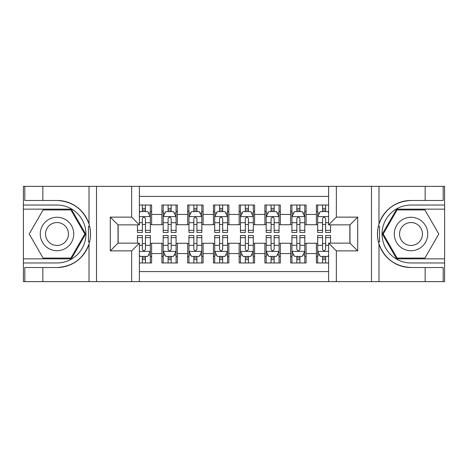 <?xml version="1.0" encoding="UTF-8"?>
<svg xmlns="http://www.w3.org/2000/svg" width="468" height="468" viewBox="0 0 468 468"><rect width="100%" height="100%" fill="white"/><g stroke="black" fill="none" stroke-linecap="round" stroke-linejoin="round"><path stroke-width="0.7" d="M139.382 281.631L328.618 281.631L328.618 243.138L349.982 243.138L349.982 224.862L328.618 224.862L328.618 186.369L139.382 186.369L139.382 224.862L118.018 224.862L118.018 243.138L139.382 243.138L139.382 281.631L42.84 281.631L42.84 267.532L56.997 267.532A33.532 33.532 0 0 0 89.019 243.963C90.985 237.329 90.985 230.689 89.019 224.037A33.532 33.532 0 0 0 56.997 200.468L42.84 200.468L42.84 186.369L23.4 186.369L23.4 258.845L71.341 258.845L85.685 234L71.341 209.155L23.4 209.155M328.618 205.037L316.386 205.037L316.386 214.432L306.09 214.432L306.09 224.734L316.386 224.734L316.386 214.432M306.09 214.432L306.09 205.037L290.64 205.037L290.64 214.432L280.344 214.432L280.344 224.734L290.64 224.734L290.64 214.432M280.344 214.432L280.344 205.037L264.894 205.037L264.894 214.432L254.598 214.432L254.598 224.734L264.894 224.734L264.894 214.432M254.598 214.432L254.598 205.037L239.148 205.037L239.148 214.432L228.852 214.432L228.852 224.734L239.148 224.734L239.148 214.432M228.852 214.432L228.852 205.037L213.402 205.037L213.402 214.432L203.106 214.432L203.106 224.734L213.402 224.734L213.402 214.432M203.106 214.432L203.106 205.037L187.656 205.037L187.656 214.432L177.36 214.432L177.36 224.734L187.656 224.734L187.656 214.432M177.36 214.432L177.36 205.037L161.91 205.037L161.91 224.734L151.614 224.734L151.614 205.037L139.382 205.037M139.382 262.963L151.614 262.963L151.614 243.266L161.91 243.266L161.91 262.963L177.36 262.963L177.36 243.266L187.656 243.266L187.656 253.568L177.36 253.568M187.656 253.568L187.656 262.963L203.106 262.963L203.106 243.266L213.402 243.266L213.402 253.568L203.106 253.568M213.402 253.568L213.402 262.963L228.852 262.963L228.852 243.266L239.148 243.266L239.148 253.568L228.852 253.568M239.148 253.568L239.148 262.963L254.598 262.963L254.598 243.266L264.894 243.266L264.894 253.568L254.598 253.568M264.894 253.568L264.894 262.963L280.344 262.963L280.344 243.266L290.64 243.266L290.64 253.568L280.344 253.568M290.64 253.568L290.64 262.963L306.09 262.963L306.09 243.266L316.386 243.266L316.386 253.568L306.09 253.568M328.618 196.414L139.382 196.414M139.382 271.586L328.618 271.586M316.386 253.568L316.386 262.963L328.618 262.963M118.147 224.862L118.147 243.138M349.853 243.138L349.853 224.862M142.348 211.472L145.437 211.472M150.327 211.472L151.614 211.472M142.348 224.476L145.437 224.476M150.327 224.476L151.614 224.476M142.348 243.524L145.437 243.524M150.327 243.524L151.614 243.524M142.348 256.528L145.437 256.528M150.327 256.528L151.614 256.528M161.91 224.476L163.197 224.476M168.088 224.476L171.183 224.476M176.073 224.476L177.36 224.476M161.91 211.472L163.197 211.472M168.088 211.472L171.183 211.472M176.073 211.472L177.36 211.472M161.91 243.524L163.197 243.524M168.088 243.524L171.183 243.524M176.073 243.524L177.36 243.524M161.91 256.528L163.197 256.528M168.088 256.528L171.183 256.528M176.073 256.528L177.36 256.528M187.656 243.524L188.943 243.524M193.834 243.524L196.929 243.524M201.819 243.524L203.106 243.524M187.656 256.528L188.943 256.528M193.834 256.528L196.929 256.528M201.819 256.528L203.106 256.528M187.656 211.472L188.943 211.472M193.834 211.472L196.929 211.472M201.819 211.472L203.106 211.472M187.656 224.476L188.943 224.476M193.834 224.476L196.929 224.476M201.819 224.476L203.106 224.476M213.402 243.524L214.689 243.524M219.58 243.524L222.674 243.524M227.565 243.524L228.852 243.524M213.402 256.528L214.689 256.528M219.58 256.528L222.674 256.528M227.565 256.528L228.852 256.528M213.402 211.472L214.689 211.472M219.58 211.472L222.674 211.472M227.565 211.472L228.852 211.472M213.402 224.476L214.689 224.476M219.58 224.476L222.674 224.476M227.565 224.476L228.852 224.476M239.148 243.524L240.435 243.524M245.326 243.524L248.42 243.524M253.311 243.524L254.598 243.524M239.148 256.528L240.435 256.528M245.326 256.528L248.42 256.528M253.311 256.528L254.598 256.528M239.148 211.472L240.435 211.472M245.326 211.472L248.42 211.472M253.311 211.472L254.598 211.472M239.148 224.476L240.435 224.476M245.326 224.476L248.42 224.476M253.311 224.476L254.598 224.476M264.894 243.524L266.181 243.524M271.071 243.524L274.166 243.524M279.057 243.524L280.344 243.524M264.894 256.528L266.181 256.528M271.071 256.528L274.166 256.528M279.057 256.528L280.344 256.528M264.894 211.472L266.181 211.472M271.071 211.472L274.166 211.472M279.057 211.472L280.344 211.472M264.894 224.476L266.181 224.476M271.071 224.476L274.166 224.476M279.057 224.476L280.344 224.476M290.64 243.524L291.927 243.524M296.817 243.524L299.912 243.524M304.803 243.524L306.09 243.524M290.64 256.528L291.927 256.528M296.817 256.528L299.912 256.528M304.803 256.528L306.09 256.528M290.64 211.472L291.927 211.472M296.817 211.472L299.912 211.472M304.803 211.472L306.09 211.472M290.64 224.476L291.927 224.476M296.817 224.476L299.912 224.476M304.803 224.476L306.09 224.476M316.386 243.524L317.673 243.524M322.563 243.524L325.652 243.524M316.386 256.528L317.673 256.528M322.563 256.528L325.652 256.528M316.386 211.472L317.673 211.472M322.563 211.472L325.652 211.472M316.386 224.476L317.673 224.476M322.563 224.476L325.652 224.476M145.437 208.383L142.348 208.383M137.452 230.355L137.452 232.456L142.348 232.456L142.348 230.355L137.452 230.355L137.452 224.862M148.461 213.016L150.327 213.016L150.327 232.456L145.437 232.456L145.437 218.679C144.407 216.696 143.378 216.696 142.348 218.679L142.348 230.355M150.327 213.016L150.327 205.037M150.327 216.748L147.753 211.6L140.026 211.6L139.382 212.887M142.348 211.6L142.348 205.037M145.437 205.037L145.437 211.6M142.348 259.617L145.437 259.617M139.382 255.113L140.026 256.4L147.753 256.4L150.327 251.252L150.327 235.544L145.437 235.544L145.437 237.645L150.327 237.645M150.327 251.252L150.327 262.963M137.452 243.138L137.452 235.544L142.348 235.544L142.348 249.321C143.372 251.304 144.401 251.304 145.437 249.321L145.437 237.645M145.437 256.4L145.437 262.963M142.348 262.963L142.348 256.4M65.368 219.51A16.737 16.737 0 0 0 42.506 225.634A16.737 16.737 0 0 0 48.631 248.49A16.737 16.737 0 0 0 71.493 242.365A16.737 16.737 0 0 0 65.368 219.51M62.724 224.078A11.454 11.454 0 0 0 47.075 228.273A11.454 11.454 0 0 0 51.269 243.922A11.454 11.454 0 0 0 66.918 239.727A11.454 11.454 0 0 0 62.724 224.078M70.896 258.073L43.103 258.073L29.203 234L43.103 209.927L70.896 209.927L84.796 234L70.896 258.073M419.369 219.51A16.737 16.737 0 0 0 396.507 225.634A16.737 16.737 0 0 0 402.632 248.49A16.737 16.737 0 0 0 425.494 242.365A16.737 16.737 0 0 0 419.369 219.51M416.731 224.078A11.454 11.454 0 0 0 401.082 228.273A11.454 11.454 0 0 0 405.276 243.922A11.454 11.454 0 0 0 420.925 239.727A11.454 11.454 0 0 0 416.731 224.078M424.897 258.073L397.104 258.073L383.204 234L397.104 209.927L424.897 209.927L438.797 234L424.897 258.073M88.47 241.728L89.628 241.728A33.532 33.532 0 0 0 89.634 226.284L88.475 226.284L88.47 241.927L89.581 241.927M42.84 186.369L89.019 186.369L89.019 224.037C83.427 209.278 72.756 201.415 56.997 200.468M56.997 267.532C72.756 266.584 83.427 258.722 89.019 243.963L89.019 281.631M131.66 281.631L131.66 250.866L110.29 250.866L110.29 217.134L131.66 217.134L131.66 186.369L96.519 186.369L96.519 281.631M42.84 281.631L23.4 281.631L23.4 258.845M23.4 262.963L56.997 262.963A28.963 28.963 0 0 0 85.96 234A28.963 28.963 0 0 0 56.997 205.037L23.4 205.037M89.019 186.369L96.519 186.369M131.66 186.369L139.382 186.369M42.84 267.532L24.816 267.532L24.816 281.631M42.84 200.468L24.816 200.468L24.816 186.369M131.66 250.866L139.382 243.138M110.29 250.866L118.018 243.138M110.29 217.134L118.018 224.862M131.66 217.134L139.382 224.862M88.475 226.284L89.587 226.085M90.406 236.878L90.511 232.818M90.178 229.156L90.002 228.068M378.413 241.915L379.525 241.915L379.53 226.272L378.372 226.272A33.532 33.532 0 0 0 411.003 267.532L425.16 267.532L425.16 281.631L444.6 281.631L444.6 209.155L396.659 209.155L382.315 234L396.659 258.845L444.6 258.845M328.618 186.369L425.16 186.369L425.16 200.468L411.003 200.468A33.532 33.532 0 0 0 378.419 226.073L379.53 226.272M411.003 200.468C395.244 201.415 384.573 209.278 378.981 224.037C377.015 230.671 377.015 237.311 378.981 243.963C384.573 258.722 395.244 266.584 411.003 267.532M336.34 186.369L336.34 217.134L357.71 217.134L357.71 250.866L336.34 250.866L336.34 281.631L371.481 281.631L371.481 186.369M378.981 243.963L378.981 281.631L425.16 281.631M425.16 186.369L444.6 186.369L444.6 209.155M444.6 205.037L411.003 205.037A28.963 28.963 0 0 0 382.04 234A28.963 28.963 0 0 0 411.003 262.963L444.6 262.963M378.981 281.631L371.481 281.631M336.34 281.631L328.618 281.631M425.16 200.468L443.184 200.468L443.184 186.369M425.16 267.532L443.184 267.532L443.184 281.631M336.34 217.134L328.618 224.862M357.71 217.134L349.982 224.862M357.71 250.866L349.982 243.138M336.34 250.866L328.618 243.138M377.594 231.122L377.489 235.182M377.822 238.844L377.998 239.932M379.525 241.716L378.366 241.716M171.183 208.383L168.088 208.383M176.073 230.355L171.183 230.355L171.183 232.456L176.073 232.456L176.073 216.748L173.499 211.6L165.771 211.6L163.197 216.748L163.197 232.456L168.088 232.456L168.088 230.355L163.197 230.355M163.197 216.748L163.197 205.037M176.073 216.748L176.073 205.037M168.088 211.6L168.088 205.037M171.183 205.037L171.183 211.6M171.183 230.355L171.183 218.679C170.153 216.696 169.124 216.696 168.088 218.679L168.088 230.355M196.929 208.383L193.834 208.383M201.819 230.355L196.929 230.355L196.929 232.456L201.819 232.456L201.819 216.748L199.245 211.6L191.517 211.6L188.943 216.748L188.943 232.456L193.834 232.456L193.834 230.355L188.943 230.355M188.943 216.748L188.943 205.037M201.819 216.748L201.819 205.037M193.834 211.6L193.834 205.037M196.929 205.037L196.929 211.6M196.929 230.355L196.929 218.679C195.899 216.696 194.869 216.696 193.834 218.679L193.834 230.355M222.674 208.383L219.58 208.383M227.565 230.355L222.674 230.355L222.674 232.456L227.565 232.456L227.565 216.748L224.991 211.6L217.263 211.6L214.689 216.748L214.689 232.456L219.58 232.456L219.58 230.355L214.689 230.355M214.689 216.748L214.689 205.037M227.565 216.748L227.565 205.037M219.58 211.6L219.58 205.037M222.674 205.037L222.674 211.6M222.674 230.355L222.674 218.679C221.645 216.696 220.615 216.696 219.58 218.679L219.58 230.355M248.42 208.383L245.326 208.383M253.311 230.355L248.42 230.355L248.42 232.456L253.311 232.456L253.311 216.748L250.737 211.6L243.009 211.6L240.435 216.748L240.435 232.456L245.326 232.456L245.326 230.355L240.435 230.355M240.435 216.748L240.435 205.037M253.311 216.748L253.311 205.037M245.326 211.6L245.326 205.037M248.42 205.037L248.42 211.6M248.42 230.355L248.42 218.679C247.391 216.696 246.361 216.696 245.326 218.679L245.326 230.355M168.088 259.617L171.183 259.617M163.197 237.645L168.088 237.645L168.088 235.544L163.197 235.544L163.197 251.252L165.771 256.4L173.499 256.4L176.073 251.252L176.073 235.544L171.183 235.544L171.183 237.645L176.073 237.645M176.073 251.252L176.073 262.963M163.197 251.252L163.197 262.963M171.183 256.4L171.183 262.963M168.088 262.963L168.088 256.4M168.088 237.645L168.088 249.321C169.118 251.304 170.147 251.304 171.183 249.321L171.183 237.645M193.834 259.617L196.929 259.617M188.943 237.645L193.834 237.645L193.834 235.544L188.943 235.544L188.943 251.252L191.517 256.4L199.245 256.4L201.819 251.252L201.819 235.544L196.929 235.544L196.929 237.645L201.819 237.645M201.819 251.252L201.819 262.963M188.943 251.252L188.943 262.963M196.929 256.4L196.929 262.963M193.834 262.963L193.834 256.4M193.834 237.645L193.834 249.321C194.863 251.304 195.893 251.304 196.929 249.321L196.929 237.645M219.58 259.617L222.674 259.617M214.689 237.645L219.58 237.645L219.58 235.544L214.689 235.544L214.689 251.252L217.263 256.4L224.991 256.4L227.565 251.252L227.565 235.544L222.674 235.544L222.674 237.645L227.565 237.645M227.565 251.252L227.565 262.963M214.689 251.252L214.689 262.963M222.674 256.4L222.674 262.963M219.58 262.963L219.58 256.4M219.58 237.645L219.58 249.321C220.609 251.304 221.639 251.304 222.674 249.321L222.674 237.645M245.326 259.617L248.42 259.617M240.435 237.645L245.326 237.645L245.326 235.544L240.435 235.544L240.435 251.252L243.009 256.4L250.737 256.4L253.311 251.252L253.311 235.544L248.42 235.544L248.42 237.645L253.311 237.645M253.311 251.252L253.311 262.963M240.435 251.252L240.435 262.963M248.42 256.4L248.42 262.963M245.326 262.963L245.326 256.4M245.326 237.645L245.326 249.321C246.355 251.304 247.385 251.304 248.42 249.321L248.42 237.645M274.166 208.383L271.071 208.383M279.057 230.355L274.166 230.355L274.166 232.456L279.057 232.456L279.057 216.748L276.483 211.6L268.755 211.6L266.181 216.748L266.181 232.456L271.071 232.456L271.071 230.355L266.181 230.355M266.181 216.748L266.181 205.037M279.057 216.748L279.057 205.037M271.071 211.6L271.071 205.037M274.166 205.037L274.166 211.6M274.166 230.355L274.166 218.679C273.136 216.696 272.107 216.696 271.071 218.679L271.071 230.355M271.071 259.617L274.166 259.617M266.181 237.645L271.071 237.645L271.071 235.544L266.181 235.544L266.181 251.252L268.755 256.4L276.483 256.4L279.057 251.252L279.057 235.544L274.166 235.544L274.166 237.645L279.057 237.645M279.057 251.252L279.057 262.963M266.181 251.252L266.181 262.963M274.166 256.4L274.166 262.963M271.071 262.963L271.071 256.4M271.071 237.645L271.071 249.321C272.101 251.304 273.131 251.304 274.166 249.321L274.166 237.645M299.912 208.383L296.817 208.383M304.803 230.355L299.912 230.355L299.912 232.456L304.803 232.456L304.803 216.748L302.229 211.6L294.501 211.6L291.927 216.748L291.927 232.456L296.817 232.456L296.817 230.355L291.927 230.355M291.927 216.748L291.927 205.037M304.803 216.748L304.803 205.037M296.817 211.6L296.817 205.037M299.912 205.037L299.912 211.6M299.912 230.355L299.912 218.679C298.882 216.696 297.853 216.696 296.817 218.679L296.817 230.355M296.817 259.617L299.912 259.617M291.927 237.645L296.817 237.645L296.817 235.544L291.927 235.544L291.927 251.252L294.501 256.4L302.229 256.4L304.803 251.252L304.803 235.544L299.912 235.544L299.912 237.645L304.803 237.645M304.803 251.252L304.803 262.963M291.927 251.252L291.927 262.963M299.912 256.4L299.912 262.963M296.817 262.963L296.817 256.4M296.817 237.645L296.817 249.321C297.847 251.304 298.876 251.304 299.912 249.321L299.912 237.645M325.652 208.383L322.563 208.383M328.618 212.887L327.974 211.6L320.247 211.6L317.673 216.748L317.673 232.456L322.563 232.456L322.563 230.355L317.673 230.355M317.673 216.748L317.673 205.037M330.548 224.862L330.548 232.456L325.652 232.456L325.652 218.679C324.628 216.696 323.599 216.696 322.563 218.679L322.563 230.355M322.563 211.6L322.563 205.037M325.652 205.037L325.652 211.6M322.563 259.617L325.652 259.617M330.548 237.645L330.548 235.544L325.652 235.544L325.652 237.645L330.548 237.645L330.548 243.138M319.539 254.984L317.673 254.984L317.673 235.544L322.563 235.544L322.563 249.321C323.593 251.304 324.622 251.304 325.652 249.321L325.652 237.645M317.673 254.984L317.673 262.963M317.673 251.252L320.247 256.4L327.974 256.4L328.618 255.113M325.652 256.4L325.652 262.963M322.563 262.963L322.563 256.4M161.91 253.568L151.614 253.568M161.91 214.432L151.614 214.432M150.263 216.62L139.382 216.62M150.327 230.355L145.437 230.355M142.348 222.715L139.382 222.715M150.327 222.715L145.437 222.715M145.437 210.021L142.348 210.021M139.382 251.38L150.263 251.38M150.327 254.984L148.461 254.984M137.452 237.645L142.348 237.645M145.437 245.285L150.327 245.285M139.382 245.285L142.348 245.285M142.348 257.979L145.437 257.979M378.981 186.369L378.981 224.037M176.009 216.62L163.262 216.62M163.197 213.016L165.064 213.016M174.207 213.016L176.073 213.016M168.088 222.715L163.197 222.715M176.073 222.715L171.183 222.715M171.183 210.021L168.088 210.021M201.755 216.62L189.008 216.62M188.943 213.016L190.809 213.016M199.953 213.016L201.819 213.016M193.834 222.715L188.943 222.715M201.819 222.715L196.929 222.715M196.929 210.021L193.834 210.021M227.501 216.62L214.754 216.62M214.689 213.016L216.555 213.016M225.699 213.016L227.565 213.016M219.58 222.715L214.689 222.715M227.565 222.715L222.674 222.715M222.674 210.021L219.58 210.021M253.246 216.62L240.499 216.62M240.435 213.016L242.301 213.016M251.445 213.016L253.311 213.016M245.326 222.715L240.435 222.715M253.311 222.715L248.42 222.715M248.42 210.021L245.326 210.021M163.262 251.38L176.009 251.38M176.073 254.984L174.207 254.984M165.064 254.984L163.197 254.984M171.183 245.285L176.073 245.285M163.197 245.285L168.088 245.285M168.088 257.979L171.183 257.979M189.008 251.38L201.755 251.38M201.819 254.984L199.953 254.984M190.809 254.984L188.943 254.984M196.929 245.285L201.819 245.285M188.943 245.285L193.834 245.285M193.834 257.979L196.929 257.979M214.754 251.38L227.501 251.38M227.565 254.984L225.699 254.984M216.555 254.984L214.689 254.984M222.674 245.285L227.565 245.285M214.689 245.285L219.58 245.285M219.58 257.979L222.674 257.979M240.499 251.38L253.246 251.38M253.311 254.984L251.445 254.984M242.301 254.984L240.435 254.984M248.42 245.285L253.311 245.285M240.435 245.285L245.326 245.285M245.326 257.979L248.42 257.979M278.992 216.62L266.245 216.62M266.181 213.016L268.047 213.016M277.191 213.016L279.057 213.016M271.071 222.715L266.181 222.715M279.057 222.715L274.166 222.715M274.166 210.021L271.071 210.021M266.245 251.38L278.992 251.38M279.057 254.984L277.191 254.984M268.047 254.984L266.181 254.984M274.166 245.285L279.057 245.285M266.181 245.285L271.071 245.285M271.071 257.979L274.166 257.979M304.738 216.62L291.991 216.62M291.927 213.016L293.793 213.016M302.936 213.016L304.803 213.016M296.817 222.715L291.927 222.715M304.803 222.715L299.912 222.715M299.912 210.021L296.817 210.021M291.991 251.38L304.738 251.38M304.803 254.984L302.936 254.984M293.793 254.984L291.927 254.984M299.912 245.285L304.803 245.285M291.927 245.285L296.817 245.285M296.817 257.979L299.912 257.979M328.618 216.62L317.737 216.62M317.673 213.016L319.539 213.016M330.548 230.355L325.652 230.355M322.563 222.715L317.673 222.715M328.618 222.715L325.652 222.715M325.652 210.021L322.563 210.021M317.737 251.38L328.618 251.38M317.673 237.645L322.563 237.645M325.652 245.285L328.618 245.285M317.673 245.285L322.563 245.285M322.563 257.979L325.652 257.979"/></g></svg>
